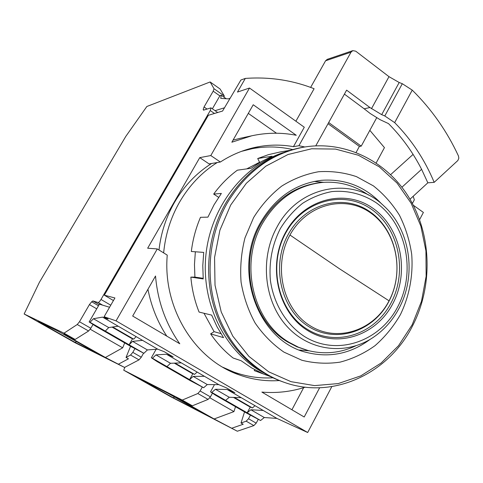 <?xml version="1.0" encoding="UTF-8"?>
<svg xmlns="http://www.w3.org/2000/svg" width="483" height="483" viewBox="0 0 483 483"><rect width="100%" height="100%" fill="white"/><g stroke="black" fill="none" stroke-linecap="round" stroke-linejoin="round"><path stroke-width="0.72" d="M302.744 147.321L301.941 147.454C269.659 153.618 244.138 172.365 225.386 203.699C207.654 235.197 203.687 275.527 214.959 309.983C226.376 344.397 252.192 371.155 282.627 381.775L283.31 382.017M400.401 314.638C409.409 296.013 413.315 275.087 411.691 254.245C409.626 240.492 405.563 227.523 399.501 215.333C392.383 203.856 383.689 194.039 373.413 185.883L356.454 176.633C344.198 172.522 331.567 170.891 318.557 171.737C305.612 174.067 293.32 178.861 281.674 186.13C270.697 194.709 261.345 205.197 253.617 217.579L244.99 237.859C241.289 252.392 239.979 267.141 241.071 282.102C243.553 296.81 248.256 310.472 255.175 323.091C263.229 334.779 272.817 344.457 283.944 352.125L301.875 360.252C314.542 363.391 327.263 364.019 340.05 362.141C352.584 358.857 364.242 353.369 375.019 345.671C385.066 336.868 393.524 326.526 400.401 314.638M370.165 339.338C351.002 353.604 330.058 358.03 307.327 352.62C258.441 341.904 231.804 270.673 260.711 222.271C275.479 197.444 295.747 183.455 321.527 180.304C345.097 178.644 365.196 186.577 381.824 204.104M309.18 350.821L299.484 350.03M314.035 181.445L323.719 182.333M389.056 300.831C404.694 271.313 396.392 230.753 370.521 212.834C344.904 194.474 306.735 204.128 289.963 235.022C272.792 265.65 282.646 308.909 310.038 325.687C337.188 342.93 373.806 330.583 389.056 300.831L339.096 268.518L289.963 235.022M285.701 232.19C267.045 265.39 277.779 312.326 307.496 330.432C336.947 349.04 376.505 335.558 392.951 303.415C409.807 271.518 400.884 227.741 372.948 208.3C345.291 188.382 303.922 198.706 285.701 232.19M397.817 306.645C416.195 271.772 406.511 223.973 375.997 202.612C362.546 193.888 347.869 190.205 331.972 191.57C321.636 193.526 311.837 197.444 302.581 203.331C293.863 210.262 286.449 218.69 280.327 228.622C272.195 244.724 268.874 261.919 270.365 280.2C273.632 303.843 286.31 324.606 304.296 336.403C336.651 356.714 379.886 341.789 397.817 306.645M277.061 226.938C299.164 184.983 353.242 175.897 383.593 205.673C410.236 229.528 416.932 275.02 399.206 308.021C392.679 320.428 383.846 330.336 372.707 337.744C345.888 355.482 309.211 351.274 286.648 326.031C263.99 300.945 259.697 258.085 277.061 226.938M355.705 345.852C340.394 353.043 324.57 354.619 308.245 350.58L298.47 347.223L289.184 342.393C252.681 321.322 239.145 263.271 262.48 223.442C276.946 199.111 296.816 185.448 322.095 182.465C339.012 181.119 354.474 185.315 368.481 195.047M307.544 350.392L296.942 346.812L287.675 341.994C251.275 320.996 237.775 263.144 261.043 223.448C275.461 199.195 295.282 185.587 320.495 182.604L321.086 182.556M217.187 162.548C201.779 172.31 189.239 185.508 179.549 202.148C170.674 217.73 165.373 234.647 163.646 252.887M222.838 367.249L233.808 372.043C246.565 376.655 259.588 378.569 272.871 377.791M232.818 371.668L226.75 369.41M159.004 250.001C160.954 232.933 166.098 217.102 174.435 202.492C183.993 186.106 196.376 173.101 211.584 163.483M292.577 149.549C279.325 146.434 265.873 146.144 252.217 148.679L241.5 151.348M245.726 149.887L246.94 149.658M295.898 121.215L314.101 88.721C292.227 80.136 269.291 76.7 245.31 78.421L240.896 80.021L222.572 111.042L208.342 115.298L104.334 295.179L113.439 300.553M356.122 152.405L359.382 146.421L328.029 123.708M359.382 146.421L361.23 146.138L376.613 117.9M104.334 295.179L114.918 297.975L104.117 316.733L116.053 320.863L157.283 248.932L167.245 255.127C162.626 307.967 194.516 359.352 238.674 374.705C251.957 379.535 265.511 381.485 279.325 380.562M245.31 78.421L237.461 92.072L249.506 88.027L210.799 155.556L199.751 157.639L147.659 248.214L157.283 248.932M412.385 203.494L414.329 199.817L413.182 196.279M419.588 219.674L423.392 212.435L413.273 205.197M104.117 316.733L108.132 319.07L102.565 317.12L157.693 349.155L164.28 351.721L173.18 356.895L166.442 354.232L218.805 384.655L226.455 387.873L234.901 392.788L227.113 389.485L276.916 418.417L307.683 432.514L331.809 386.629M315.785 145.824L346.613 90.152L369.918 107.528L364.17 108.808L370.195 113.499L380.109 119.693L388.489 123.6C401.826 137.015 412.862 152.248 421.593 169.31L401.916 187.235M328.681 122.537L361.23 146.138M409.982 199.219L427.841 182.809L434.181 182.351L457.884 160.489L458.838 158.17L458.452 155.967C446.926 131.11 431.524 109.158 412.24 90.122L402.309 83.716L399.187 82.496L388.99 76.664L355.742 51.186L352.783 50.643L351.02 52.164L298.911 145.715L293.453 146.663C281.559 144.532 269.562 144.604 257.451 146.892C244.374 149.422 232.009 154.463 220.369 162.016L209.079 163.9L199.751 157.639M251.728 148.166L260.15 147.502M304.821 146.971L298.911 145.715M307.683 432.514L116.053 320.863M305.214 387.167C291.128 391.707 276.681 393.349 261.871 392.087L304.199 416.998L319.625 387.777M155.52 276.004L132.674 316.045L179.785 343.775C165.802 323.96 157.712 301.374 155.52 276.004M376.191 162.916L384.444 147.629L369.833 130.338M232.371 372.139L240.564 374.24M210.799 155.556L220.369 162.016M231.858 142.207L253.225 104.757L296.26 135.282C281.559 132.378 266.701 132.553 251.697 135.808L231.858 142.207M293.453 146.663L304.296 127.228L249.506 88.027M352.783 50.643L327.263 59.343L325.572 60.792L310.635 87.405M413.092 154.397L390.662 174.629M344.409 94.125L364.17 108.808M412.24 90.122L394.665 122.628L384.788 115.968L381.691 114.658L369.918 107.528M109.575 307.26L99.42 304.175L89.15 321.944L95.936 326.351L130.561 346.287L143.898 353.308L147.4 349.927L157.693 349.155M227.113 389.485L215.436 389.268L211.802 392.425L210.528 391.852L215.327 395.088L246.735 413.17L260.579 420.518L264.304 417.523L276.916 418.417M263.229 410.465L250.87 409.753L264.304 417.523M215.436 389.268L229.28 397.267L241.228 397.684M210.528 391.852L214.494 384.619M166.442 354.232L155.967 354.878L152.441 358.235L151.348 357.77L157.096 361.562L190.054 380.538L203.663 387.734L207.285 384.553L218.805 384.655M204.418 376.299L193.182 376.396L207.285 384.553M155.967 354.878L170.511 363.288L181.282 362.86M151.348 357.77L156.13 349.269M142.557 340.358L132.577 341.354L147.4 349.927M102.565 317.12L93.436 318.72L108.735 327.565L118.202 326.206M93.436 318.72L90.043 322.294L89.15 321.944M291.919 409.771L303.656 387.656M166.78 336.12C157.567 322.034 151.294 306.421 147.943 289.281M276.487 133.223L248.304 113.378M233.054 140.112L240.443 138.259M212.375 108.808L219.958 95.688L221.268 95.242L220.737 98.363L228.308 98.87L229.878 98.357M215.062 110.673L224.432 107.806M132.577 341.354L129.1 344.79L132.559 338.704M90.043 322.294L105.312 331.084L108.735 327.565M193.182 376.396L189.59 379.626L192.868 373.697M152.441 358.235L166.955 366.591L170.511 363.288M250.87 409.753L247.169 412.796L250.297 406.994M211.802 392.425L225.615 400.383L229.28 397.267M225.615 400.383L260.579 420.518M166.955 366.591L203.663 387.734M105.312 331.084L143.898 353.308M427.841 182.809L421.593 169.31M394.665 122.628C411.588 139.804 424.756 159.71 434.181 182.351M226.219 98.731L221.268 95.242M174.297 363.138L191.606 373.166L194.546 374.397L197.142 372.073M175.057 363.107L194.546 374.397M282.941 152.719C243.009 165.838 210.95 207.116 205.957 254.456C200.916 301.79 223.611 349.221 259.987 370.775L263.917 373.009M254.74 369.688L254.245 370.606L262.565 373.522L251.51 367.841L241.108 360.723L233.144 358.03C224.529 351.316 217.024 343.262 210.624 333.868L214.108 331.676L203.989 313.256M254.245 370.606L270.166 376.468M195.349 251.782L194.468 264.455L194.915 277.121L190.863 277.115C191.92 289.311 194.655 300.963 199.081 312.072L211.669 315.115L217.042 326.78L223.544 337.653L210.624 333.868M246.728 168.887L259.57 162.264L257.711 158.527L272.08 156.22L261.345 161.594L251.148 168.271L237.364 170.185C228.417 176.79 220.526 184.748 213.685 194.075L221.365 193.429L214.017 204.834L207.925 217.139L200.481 217.308C195.832 228.187 192.783 239.58 191.322 251.48L203.711 252.404L202.794 265.674L203.222 278.939L190.863 277.115M213.685 194.075L218.636 197.342M280.194 151.97L268.445 154.657L257.711 158.527M220.942 333.614L214.108 331.676M203.174 278.323L194.915 277.121M259.57 162.264L260.422 162.137M258.236 419.365L256.201 423.15L253.871 425.589L237.322 431.228L170.65 396.682L123.714 370.189L124.898 367.249M237.322 431.228L214.126 418.966L176.102 397.467L192.355 405.792L208.113 399.405L197.825 393.518L182.254 400.075L123.714 370.189M197.825 393.518L200.125 390.976L210.419 396.881L212.46 393.15M202.256 387.094L200.125 390.976M173.113 397.738L138.73 378.328L167.981 393.307L205.227 414.36L173.113 397.738L174.647 397.074M192.355 405.792L182.254 400.075M231.925 428.18L243.203 424.255L241.011 423.005L246.185 421.188L248.51 418.737L250.436 415.163M255 405.684L252.446 407.948L249.107 406.469L233.482 397.418M235.523 406.716L233.935 411.601L214.126 418.966M208.113 399.405L210.419 396.881M233.935 411.601L209.845 397.793M244.543 411.914L241.011 423.005M234.321 397.443L252.446 407.948M224.076 97.222L224.281 95.954L220.109 89.011L210.129 81.965L146.856 106.489L125.761 136.46L39.346 282.416L24.15 313.992L64.01 333.179L77.244 324.522L79.478 321.744L90.828 328.259L93.026 324.461M143.566 353.17L141.284 357.209L139.013 359.865L124.548 367.43L74.919 342.646L24.15 313.992M102.613 305.147L98.127 302.515L92.893 300.951L91.673 301.784L89.427 304.586L79.478 321.744M98.127 302.515C98.81 302.485 99.764 301.464 100.995 299.46L110.758 305.202M214.464 113.469L210.256 110.547L100.995 299.46M210.256 110.547L211.005 107.854L203.506 110.16L203.18 109.49L203.947 110.021M210.129 81.965L214.029 88.733L213.202 91.184L204.043 106.978L203.18 109.49M92.893 300.951L99.166 304.622M75.125 342.417L37.867 321.382L58.123 331.211L98.804 354.208L75.125 342.417L76.465 341.578M124.548 367.43L105.397 357.486L63.774 333.958L75.125 339.464L64.01 333.179M118.625 364.079L128.448 358.827L126.039 357.456L130.549 355.023L132.819 352.355L134.926 348.623M75.125 339.464L88.588 331.012L90.828 328.259M136.128 336.621L133.706 339.151L131.213 338.185L112.056 327.088M124.686 342.906L122.676 347.82L105.397 357.486M122.676 347.82L90.224 329.219M130.555 346.281L126.039 357.456M112.726 326.991L133.706 339.151M301.941 147.454L303.704 147.158C271.325 153.334 245.726 172.153 226.907 203.615C209.109 235.233 205.13 275.727 216.438 310.315C227.891 344.868 253.792 371.717 284.324 382.373C333.342 399.984 388.906 373.353 412.651 325.681M230.705 205.021L246.318 183.299L265.783 166.188L287.977 154.524L311.644 148.776L335.522 149.078L358.416 155.248L379.24 166.81L397.056 183.075L411.118 203.18L420.868 226.135L425.934 250.888L426.139 276.324L421.484 301.326L412.162 324.799L398.541 345.689L381.165 363.005L360.771 375.877L338.233 383.58L314.602 385.609L291.026 381.679L268.729 371.825L248.926 356.394L232.764 336.09L221.22 311.933L215.02 285.224L214.567 257.451L219.904 230.204L230.705 205.021M288.23 234.388C305.292 202.987 344.101 193.2 370.129 211.868C396.422 230.089 404.851 271.283 388.966 301.265C373.474 331.489 336.259 344.059 308.649 326.544C280.792 309.5 270.764 265.523 288.23 234.388M391.158 302.714C374.995 334.29 336.126 347.494 307.218 329.213C278.057 311.42 267.528 265.372 285.833 232.8C303.71 199.938 344.319 189.777 371.499 209.314C398.946 228.393 407.724 271.398 391.158 302.714M371.475 108.705L388.99 76.664M351.02 52.164L325.572 60.792M381.691 114.658L399.187 82.496M402.309 83.716L384.788 115.968M253.871 425.589L246.185 421.188M256.201 423.15L248.51 418.737M224.281 95.954L214.029 88.733M139.013 359.865L130.549 355.023M141.284 357.209L132.819 352.355M88.588 331.012L77.244 324.522M96.727 308.842L89.427 304.586M213.202 91.184L219.856 95.863M207.02 109.043L204.043 106.978M91.673 301.784L98.496 305.769M306.608 352.427L307.327 352.62M303.704 147.158C345.882 140.004 388.048 161.877 409.946 199.153C431.814 236.549 432.774 286.431 412.73 325.536M322.095 182.465L320.495 182.604M252.217 148.679L246.173 149.802M238.674 374.705L237.666 374.331M251.697 135.808L239.61 138.44M279.428 152.097L289.691 150.388M217.688 112.503L211.083 107.908"/></g></svg>
